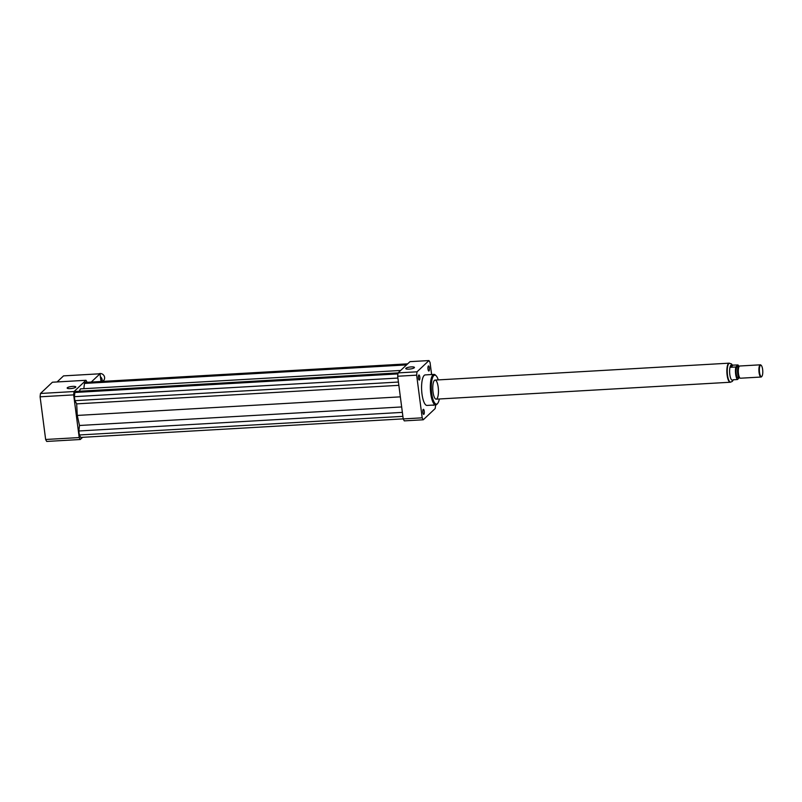 <?xml version="1.0" encoding="UTF-8"?>
<svg xmlns="http://www.w3.org/2000/svg" width="802" height="802" viewBox="0 0 802 802"><rect width="100%" height="100%" fill="white"/><g stroke="black" fill="none" stroke-linecap="round" stroke-linejoin="round"><path stroke-width="1.2" d="M419.416 379.988A2.536 0.742 -93.3 0 1 419.245 380.068A2.536 0.742 -93.3 0 1 418.353 377.572A2.536 0.742 -93.3 0 1 418.955 374.995A2.536 0.742 -93.3 0 1 419.817 377.191A2.536 0.742 -93.3 0 1 419.416 379.988M424.238 411.205A2.536 0.742 -93.3 0 1 423.707 414.383A2.536 0.742 -93.3 0 1 422.814 411.897A2.536 0.742 -93.3 0 1 423.406 409.311A2.536 0.742 -93.3 0 1 424.238 411.205M433.611 405.05A2.536 0.742 -93.3 0 1 433.291 405.341A2.536 0.742 -93.3 0 1 432.94 405.09M427.997 369.131A2.536 0.742 -93.3 0 1 428.539 365.953A2.536 0.742 -93.3 0 1 429.431 368.449A2.536 0.742 -93.3 0 1 428.829 371.025A2.536 0.742 -93.3 0 1 427.997 369.131M72.671 386.394A4.371 1.002 172.6 0 1 75.829 386.935A4.371 1.002 172.6 0 1 71.619 388.489A4.371 1.002 172.6 0 1 67.157 388.068A4.371 1.002 172.6 0 1 72.671 386.394M411.276 366.905A4.371 1.002 172.6 0 1 414.433 367.456A4.371 1.002 172.6 0 1 410.223 369.01A4.371 1.002 172.6 0 1 405.752 368.589A4.371 1.002 172.6 0 1 411.276 366.905M101.022 381.491L100.019 373.782L63.538 375.877L57.092 381.952M91.248 382.053L100.019 373.782M87.077 382.293L87.067 382.243A33.253 9.724 86.7 0 0 85.984 380.288L74.065 391.536A33.253 9.724 86.7 0 0 73.664 394.885L79.208 437.561A33.253 9.724 86.7 0 0 80.29 439.506L82.626 437.311M435.566 404.94L435.596 405.19A33.253 9.724 -93.3 0 1 435.195 408.529L423.276 419.777L404.298 420.87A33.253 9.724 -93.3 0 1 403.216 418.915L397.672 376.238A33.253 9.724 -93.3 0 1 398.073 372.9L75.989 391.426L74.877 392.479L74.375 396.669L74.897 400.659L76.671 403.867L77.273 415.436L79.488 425.481L78.837 430.985L79.348 434.975L80.711 437.421L403.216 418.865M400.649 370.464L80.411 388.89L79.338 391.236M407.667 363.847L85.573 382.384L84.461 383.426L83.839 388.689M85.984 380.288L52.421 382.223L40.491 393.471A33.253 9.724 86.7 0 0 40.1 396.81L45.644 439.486A33.253 9.724 86.7 0 0 46.727 441.441L80.29 439.506M74.065 391.536L40.491 393.471M73.664 394.885L40.1 396.81M79.208 437.561L45.644 439.486M438.253 379.897A14.526 4.251 86.7 0 0 436.108 375.747L435.406 375.055A15.288 4.471 86.7 0 0 434.002 374.404A15.288 4.471 86.7 0 0 430.413 389.922A15.288 4.471 86.7 0 0 435.757 404.93A15.288 4.471 86.7 0 0 436.799 404.429A15.288 4.471 86.7 0 0 437.08 404.118L437.702 403.356A14.526 4.251 86.7 0 0 439.346 398.975M435.757 404.93L426.995 405.431A15.288 4.471 -93.3 0 1 421.662 390.424A15.288 4.471 -93.3 0 1 425.24 374.905L434.002 374.404M436.108 375.747A14.526 4.251 86.7 0 0 431.346 389.361A14.526 4.251 86.7 0 0 437.431 403.647A14.526 4.251 86.7 0 0 437.702 403.356M436.809 398.845A9.554 2.797 86.7 0 0 438.313 388.318A9.554 2.797 86.7 0 0 435.055 380.088A9.554 2.797 86.7 0 0 432.819 389.782A9.554 2.797 86.7 0 0 436.158 399.165A9.554 2.797 86.7 0 0 436.809 398.845M423.276 419.777A33.253 9.724 -93.3 0 1 422.193 417.832L416.649 375.156A33.253 9.724 -93.3 0 1 417.04 371.807L398.073 372.9L409.992 361.652L428.97 360.559A33.253 9.724 -93.3 0 1 430.052 362.514L431.616 374.544M403.216 418.915L422.193 417.832M397.672 376.238L416.649 375.156M417.04 371.807L428.97 360.559M406.554 364.9L84.461 383.426M401.662 406.945L79.488 425.481M400.348 396.85L77.273 415.436M402.363 412.378L78.837 430.985M402.885 416.358L79.348 434.975M397.942 373.892L74.877 392.479M397.912 378.063L74.375 396.669M398.434 382.043L74.897 400.659M398.855 385.331L76.671 403.867M733.098 379.787L737.449 379.536L739.384 377.712M732.467 380.188A7.639 2.236 -93.3 0 1 732.326 380.208A7.639 2.236 -93.3 0 1 729.72 373.622A7.639 2.236 -93.3 0 1 730.923 365.201A7.639 2.236 -93.3 0 1 731.444 364.95A7.639 2.236 -93.3 0 1 731.534 364.95M737.449 379.536A7.639 2.236 -93.3 0 1 735.825 366.995L730.712 367.286L731.023 365.191L737.99 364.95A7.639 2.236 -93.3 0 1 738.903 366.514M730.712 367.286L732.888 365.241M737.99 364.95L735.825 366.995M730.422 382.133A9.474 2.767 -93.3 0 1 730.241 382.163A9.474 2.767 -93.3 0 1 727.013 374.003A9.474 2.767 -93.3 0 1 728.507 363.557A9.474 2.767 -93.3 0 1 729.148 363.246A9.474 2.767 -93.3 0 1 729.339 363.256M760.356 365.361A5.734 1.674 -93.3 0 1 761.268 365.421A5.734 1.674 -93.3 0 1 762.752 370.805A5.734 1.674 -93.3 0 1 761.9 376.318A5.734 1.674 -93.3 0 1 759.554 372.549A5.734 1.674 -93.3 0 1 760.356 365.361M761.74 376.479A6.115 1.784 -93.3 0 1 761.589 376.699A6.115 1.784 -93.3 0 1 761.058 377.03A6.115 1.784 -93.3 0 1 758.983 371.757A6.115 1.784 -93.3 0 1 759.945 365.02A6.115 1.784 -93.3 0 1 760.356 364.82A6.115 1.784 -93.3 0 1 760.918 365.08A6.115 1.784 -93.3 0 1 761.098 365.281M761.058 377.03L740.487 378.213A6.115 1.784 -93.3 0 1 740.166 378.133A6.115 1.784 -93.3 0 1 738.361 372.399A6.115 1.784 -93.3 0 1 739.364 366.203A6.115 1.784 -93.3 0 1 739.474 366.113A6.115 1.784 -93.3 0 1 739.775 366.003L760.356 364.82M740.166 378.133L739.213 377.622A5.544 1.624 -93.3 0 1 737.579 372.429A5.544 1.624 -93.3 0 1 738.492 366.805A5.544 1.624 -93.3 0 1 738.582 366.735L739.474 366.113M739.354 377.702L738.04 377.772A5.544 1.624 -93.3 0 1 736.156 373A5.544 1.624 -93.3 0 1 737.028 366.895A5.544 1.624 -93.3 0 1 737.409 366.714L738.722 366.634M730.592 382.143A9.554 2.797 -93.3 0 1 730.241 382.243A9.554 2.797 -93.3 0 1 726.993 374.013A9.554 2.797 -93.3 0 1 728.497 363.476A9.554 2.797 -93.3 0 1 729.148 363.166A9.554 2.797 -93.3 0 1 729.499 363.226A9.474 2.767 86.7 0 0 728.878 363.537A9.474 2.767 86.7 0 0 727.384 373.983A9.474 2.767 86.7 0 0 730.602 382.143L732.326 381.381L733.359 379.777M102.686 381.401L103.468 380.649A4.2 3.9 -133.3 0 0 98.736 373.852M101.974 381.441A4.2 3.9 -133.3 0 0 100.41 376.76M732.396 365.05L731.384 363.847L729.148 363.246M729.148 363.166L435.055 380.088M730.241 382.243L436.158 399.165"/></g></svg>
